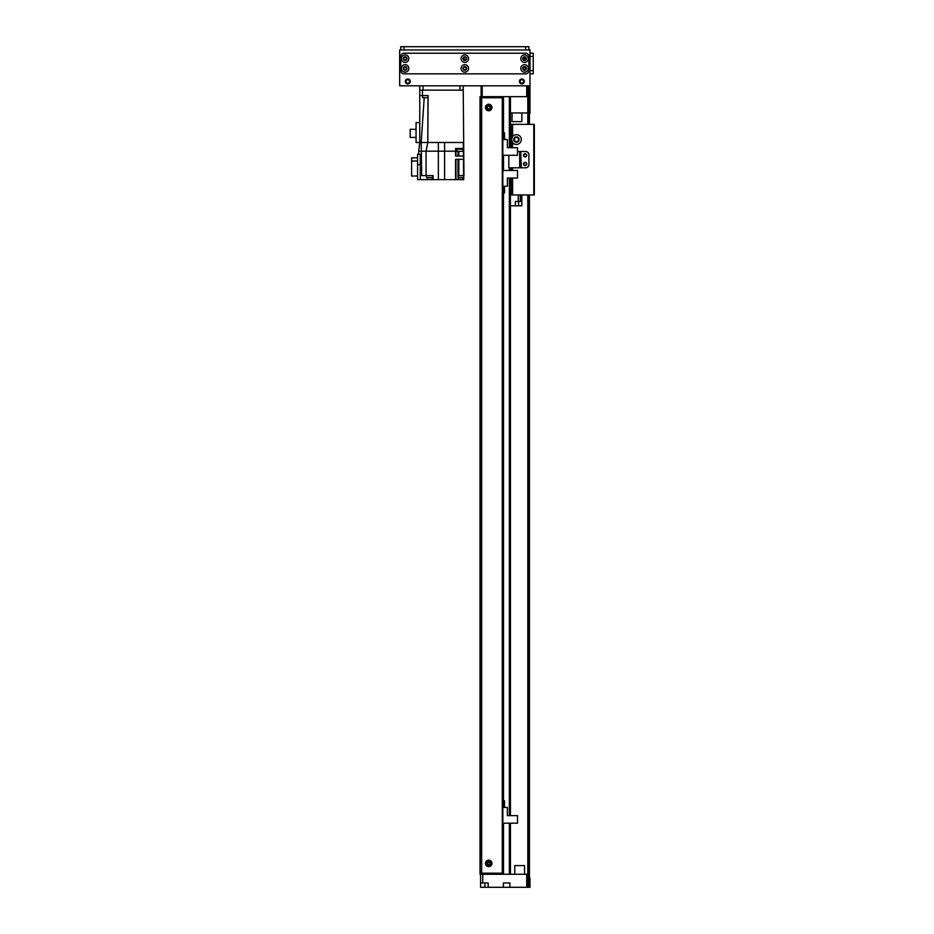 <?xml version="1.0" encoding="UTF-8"?>
<svg xmlns="http://www.w3.org/2000/svg" width="934" height="934" viewBox="0 0 934 934"><rect width="100%" height="100%" fill="white"/><g stroke="black" fill="none" stroke-linecap="round" stroke-linejoin="round"><path stroke-width="1.4" d="M489.264 862.187L487.49 862.899L489.264 862.187M487.49 863.915L489.264 864.627L487.49 863.915M490.058 107.515A1.331 1.331 0 0 1 488.05 108.671A1.331 1.331 0 0 1 488.05 106.359A1.331 1.331 0 0 1 490.058 107.515M490.058 863.401A1.331 1.331 0 0 1 488.05 864.569A1.331 1.331 0 0 1 488.05 862.245A1.331 1.331 0 0 1 490.058 863.401M509.357 823.193L509.357 874.271L503.496 874.271L503.496 823.193L503.496 830.793L502.842 830.793M502.188 873.185L502.188 874.271L501.324 874.271L501.324 873.185M500.017 873.185L500.017 874.271L499.153 874.271L499.153 873.185M497.845 873.185L497.845 874.271L480.029 874.271L480.029 96.657L497.845 96.657L497.845 97.743M499.153 97.743L499.153 96.657L500.017 96.657L500.017 97.743M501.324 97.743L501.324 96.657L502.188 96.657L502.188 97.743M503.496 139.528L503.496 96.657L509.357 96.657L509.357 147.724M481.115 85.8L481.115 96.657L482.201 96.657L482.201 85.8L526.729 85.8L526.729 96.657L482.201 96.657L482.201 97.743M482.201 873.185L482.201 874.271M498.499 96.657L498.499 97.743M498.499 873.185L498.499 874.271M500.671 96.657L500.671 97.743M500.671 873.185L500.671 874.271M502.842 96.657L502.842 874.271M510.443 96.657L510.443 147.724M510.443 167.793L510.443 170.478M510.443 178.032L510.443 815.651M510.443 823.193L510.443 874.271M527.815 874.271L526.729 874.271L526.729 887.3L527.815 887.3L527.815 194.949L527.815 887.3L527.815 194.949L527.815 887.3L529.987 887.3L529.987 885.56M482.75 882.957L488.178 882.957L488.178 887.3L480.578 887.3L480.578 882.957L482.75 882.957L482.75 874.271L526.729 874.271M488.178 887.3L503.379 887.3L503.379 882.957L509.894 882.957L509.894 887.3L526.729 887.3M509.894 887.3L503.379 887.3M480.578 882.957L480.578 874.271M526.729 96.657L527.815 96.657L527.815 85.8L527.815 124.35L527.815 112.944L510.443 112.944M527.815 96.657L527.815 112.944M521.849 112.944L521.849 121.642L512.066 121.642L512.066 112.944M514.786 874.271L514.786 865.584L524.558 865.584L524.558 874.271M488.716 104.258A3.257 3.257 0 0 1 491.541 109.15A3.257 3.257 0 0 1 485.902 109.15A3.257 3.257 0 0 1 488.716 104.258M488.716 105.624A1.903 1.903 0 0 1 490.362 108.472A1.903 1.903 0 0 1 487.069 108.472A1.903 1.903 0 0 1 488.716 105.624M488.716 860.144A3.257 3.257 0 0 1 491.541 865.036A3.257 3.257 0 0 1 485.902 865.036A3.257 3.257 0 0 1 488.716 860.144M488.716 861.51A1.903 1.903 0 0 1 490.362 864.359A1.903 1.903 0 0 1 487.069 864.359A1.903 1.903 0 0 1 488.716 861.51M502.842 873.185L481.115 873.185L481.115 97.743L502.842 97.743M517.506 151.506L520.763 151.506L520.763 167.793L525.644 167.793A3.257 3.257 0 0 0 528.901 164.536A3.257 3.257 0 0 1 525.644 167.793L508.808 167.793L508.808 155.278M528.901 164.536L528.901 154.764A3.257 3.257 0 0 0 525.644 151.506A3.257 3.257 0 0 1 528.901 154.764L528.901 164.536M525.106 153.678A1.634 1.634 0 0 1 526.519 156.118A1.634 1.634 0 0 1 523.694 156.118A1.634 1.634 0 0 1 525.106 153.678M525.106 162.364A1.634 1.634 0 0 1 526.519 164.804A1.634 1.634 0 0 1 523.694 164.804A1.634 1.634 0 0 1 525.106 162.364M521.312 151.506L525.644 151.506L520.763 151.506L521.312 167.793M502.842 139.528L507.396 139.528L507.396 147.724L517.506 147.724L517.506 155.278L503.496 155.278L503.496 162.878L502.842 162.878L503.496 162.878L503.496 170.478L517.506 170.478L517.506 178.032L507.396 178.032L507.396 186.228L502.842 186.228M504.523 186.228L504.523 192.964L504.197 186.228M510.443 124.35L511.528 124.35L511.528 147.724L511.528 139.551L512.614 136.481A4.892 4.892 0 0 1 521.3 139.551A4.892 4.892 0 0 1 512.614 142.633L511.528 139.551L511.528 124.35L534.33 124.35L534.33 194.949L511.528 194.949L511.528 178.032M511.797 141.151A4.892 4.892 0 0 0 512.614 142.633L512.614 147.724M519.082 139.551A2.674 2.674 0 0 0 515.078 137.24A2.674 2.674 0 0 0 515.078 141.875A2.674 2.674 0 0 0 519.082 139.551M514.506 138.524L514.249 139.551L514.506 138.524M514.249 139.551L514.704 140.894L514.249 139.551C514.389 138.034 514.541 138.477 514.704 140.894L514.319 140.135M526.437 155.301A1.331 1.331 0 0 0 524.441 154.145A1.331 1.331 0 0 0 524.441 156.457A1.331 1.331 0 0 0 526.437 155.301M526.437 163.999A1.331 1.331 0 0 0 524.441 162.831A1.331 1.331 0 0 0 524.441 165.155A1.331 1.331 0 0 0 526.437 163.999M511.528 170.478L511.528 167.793M533.793 194.949L533.793 124.35M518.592 139.551L518.125 140.894L518.592 139.551C518.101 137.835 518.101 137.835 518.592 139.551C518.101 137.835 518.101 137.835 518.592 139.551L518.125 140.894L518.592 139.551C518.101 137.835 518.101 137.835 518.592 139.551C518.101 137.835 518.101 137.835 518.592 139.551A2.172 2.172 0 0 0 515.334 137.672A2.172 2.172 0 0 0 515.334 141.443A2.172 2.172 0 0 0 518.592 139.551M511.528 194.949L510.443 194.949M527.815 881.871L527.815 883.774L527.815 881.871M527.815 109.687L527.815 111.59L527.815 109.687M529.987 113.376L529.987 49.957L399.67 49.957L399.67 85.8L529.987 85.8L529.987 105.997M527.815 85.8L527.815 124.35L527.815 85.8M529.987 878.182L529.987 887.3M458.022 159.329L458.022 175.615L463.964 175.615L463.194 85.8L463.194 90.143L419.751 90.143L419.751 85.8M459.937 85.8L459.937 90.143L423.02 90.143L423.02 85.8M426.254 95.572L427.994 95.572L427.795 142.493L428.111 95.572L419.751 95.572L419.751 142.493L421.164 142.493L419.751 142.493L418.666 151.18L438.373 151.18L438.373 179.632L444.584 179.632L444.584 151.18L455.594 151.18L455.594 156.06L463.521 156.06L463.521 159.329L455.594 159.329L455.594 179.632L458.092 179.632L458.092 175.615L458.092 179.632L463.743 179.632L463.743 177.565M428.111 95.572L427.795 142.493L438.373 142.493L438.373 151.18L444.584 151.18L444.584 142.493L438.373 142.493L463.194 142.493L463.521 151.18L463.194 142.493L463.427 148.459L455.594 148.459L455.594 151.18M463.521 177.565L463.521 179.632M426.056 175.615L426.056 151.18L427.784 142.493L421.164 142.493L421.701 175.615L433.119 175.615L433.119 179.632L438.373 179.632M463.521 175.615L463.521 159.329M455.594 179.632L444.584 179.632M420.3 179.632L420.3 164.629L417.58 164.629L417.58 179.632L433.119 179.632M419.751 90.143L419.751 95.572M418.666 154.215L418.666 151.18M426.488 175.615L426.488 177.565L433.002 177.565L433.002 175.615M427.305 177.565L427.305 179.41L432.197 179.41L432.197 177.565M417.58 164.629L417.58 154.215L420.3 154.215L420.3 164.629M417.58 157.799L411.614 157.799L411.614 161.033L417.58 161.033M411.614 161.033L411.614 176.047L417.58 176.047M419.751 142.493L416.062 142.493L416.062 122.611L419.751 122.611M416.062 137.415L410.201 137.415L410.201 129.324L416.062 129.324M427.795 97.743L424.223 97.743L421.164 142.493M424.701 97.743L422.577 97.743L422.623 95.572M426.791 97.743L427.982 97.743M463.427 148.459L463.521 156.06M456.633 148.459L456.633 149.218L463.031 149.218L463.031 148.459M456.796 149.218L456.796 151.39L462.867 151.39L462.867 149.218M458.092 177.565L463.778 177.565L463.778 175.615M458.092 179.41L462.972 179.41L462.972 177.565M504.523 139.528L504.523 132.791L504.197 139.528M502.842 807.443L507.396 807.443L507.396 815.651L517.506 815.651L517.506 823.193L503.496 823.193M504.523 807.443L504.523 800.718L504.197 807.443M523.238 58.83L525.877 58.83M523.542 57.791L525.585 57.791M463.731 59.402L465.926 59.402M523.46 59.402L525.317 59.753M518.218 201.464L521.849 201.464L521.849 205.807L515.334 205.807L515.334 201.464L518.218 201.464L518.218 194.949M521.849 201.464L521.849 194.949L521.849 201.464M515.334 205.807L510.443 205.807M400.756 49.957L400.756 46.7L528.901 46.7L528.901 49.957L528.901 46.7M522.713 68.415A1.845 1.845 0 0 0 525.48 70.015A1.845 1.845 0 0 0 525.48 66.828A1.845 1.845 0 0 0 522.713 68.415M520.81 68.415A3.748 3.748 0 0 1 526.437 65.182A3.748 3.748 0 0 1 526.437 71.661A3.748 3.748 0 0 1 520.81 68.415M403.254 68.415A1.845 1.845 0 0 0 406.021 70.015A1.845 1.845 0 0 0 406.021 66.828A1.845 1.845 0 0 0 403.254 68.415M401.351 68.415A3.748 3.748 0 0 1 406.967 65.182A3.748 3.748 0 0 1 406.967 71.661A3.748 3.748 0 0 1 401.351 68.415M462.984 68.415A1.845 1.845 0 0 0 465.751 70.015A1.845 1.845 0 0 0 465.751 66.828A1.845 1.845 0 0 0 462.984 68.415M461.081 68.415A3.748 3.748 0 0 1 466.696 65.182A3.748 3.748 0 0 1 466.696 71.661A3.748 3.748 0 0 1 461.081 68.415M403.254 58.644A1.845 1.845 0 0 0 406.021 60.243A1.845 1.845 0 0 0 406.021 57.044A1.845 1.845 0 0 0 403.254 58.644M401.351 58.644A3.748 3.748 0 0 1 406.967 55.398A3.748 3.748 0 0 1 406.967 61.889A3.748 3.748 0 0 1 401.351 58.644M522.713 58.644A1.845 1.845 0 0 0 525.48 60.243A1.845 1.845 0 0 0 525.48 57.044A1.845 1.845 0 0 0 522.713 58.644M520.81 58.644A3.748 3.748 0 0 1 526.437 55.398A3.748 3.748 0 0 1 526.437 61.889A3.748 3.748 0 0 1 520.81 58.644M462.984 58.644A1.845 1.845 0 0 0 465.751 60.243A1.845 1.845 0 0 0 465.751 57.044A1.845 1.845 0 0 0 462.984 58.644M461.081 58.644A3.748 3.748 0 0 1 466.696 55.398A3.748 3.748 0 0 1 466.696 61.889A3.748 3.748 0 0 1 461.081 58.644M528.901 56.472A3.257 3.257 0 0 0 525.644 53.215L404.013 53.215A3.257 3.257 0 0 0 400.756 56.472L400.756 70.599A3.257 3.257 0 0 0 404.013 73.856L525.644 73.856A3.257 3.257 0 0 0 528.901 70.599L528.901 56.472M524.289 81.456A2.44 2.44 0 0 1 520.623 83.57A2.44 2.44 0 0 1 520.623 79.332A2.44 2.44 0 0 1 524.289 81.456M410.259 81.456A2.44 2.44 0 0 1 406.594 83.57A2.44 2.44 0 0 1 406.594 79.332A2.44 2.44 0 0 1 410.259 81.456M466.159 58.644A1.331 1.331 0 0 1 464.163 59.799A1.331 1.331 0 0 1 464.163 57.488A1.331 1.331 0 0 1 466.159 58.644M406.43 68.415A1.331 1.331 0 0 1 404.422 69.583A1.331 1.331 0 0 1 404.422 67.26A1.331 1.331 0 0 1 406.43 68.415M525.9 68.415A1.331 1.331 0 0 1 523.892 69.583A1.331 1.331 0 0 1 523.892 67.26A1.331 1.331 0 0 1 525.9 68.415M466.159 68.415A1.331 1.331 0 0 1 464.163 69.583A1.331 1.331 0 0 1 464.163 67.26A1.331 1.331 0 0 1 466.159 68.415M525.9 58.644A1.331 1.331 0 0 1 523.892 59.799A1.331 1.331 0 0 1 523.892 57.488A1.331 1.331 0 0 1 525.9 58.644M406.43 58.644A1.331 1.331 0 0 1 404.422 59.799A1.331 1.331 0 0 1 404.422 57.488A1.331 1.331 0 0 1 406.43 58.644M533.244 73.856L529.987 73.856L533.244 73.856L533.244 53.215L529.987 53.215L533.244 53.215M520.086 81.456A1.763 1.763 0 0 1 522.725 79.927A1.763 1.763 0 0 1 522.725 82.974A1.763 1.763 0 0 1 520.086 81.456M406.045 81.456A1.763 1.763 0 0 1 408.695 79.927A1.763 1.763 0 0 1 408.695 82.974A1.763 1.763 0 0 1 406.045 81.456M498.032 96.657L498.032 97.743M498.032 873.185L498.032 874.271M498.954 96.657L498.954 97.743M498.954 873.185L498.954 874.271M500.204 96.657L500.204 97.743M500.204 873.185L500.204 874.271M501.126 96.657L501.126 97.743M501.126 873.185L501.126 874.271M502.375 96.657L502.375 97.743M502.375 873.185L502.375 874.271M503.298 96.657L503.298 139.528M503.298 186.228L503.298 807.443M503.298 830.793L503.298 874.271M503.496 155.278L503.496 170.478M503.496 186.228L503.496 807.443M509.357 167.793L509.357 170.478M509.357 178.032L509.357 815.651M484.921 887.3L484.921 882.957M502.294 97.743L502.294 873.185M481.664 97.743L481.664 873.185M519.678 151.506L519.678 167.793M512.614 136.481L512.614 124.35M512.614 194.949L512.614 178.032M512.614 170.478L512.614 167.793M528.364 85.8L528.364 124.35M528.364 194.949L528.364 887.3M529.45 85.8L529.45 124.35M529.45 194.949L529.45 887.3M455.967 179.632L455.967 159.329M458.839 175.615L458.839 159.329M422.472 90.143L422.472 95.572M455.967 148.459L455.967 156.06M458.022 151.39L458.022 156.06M458.839 156.06L458.839 151.39M518.592 205.807L518.592 201.464M520.238 201.464L520.238 194.949M520.682 194.949L520.682 201.464M404.013 49.957L404.013 46.7M525.644 49.957L525.644 46.7M533.244 56.472L529.987 56.472M533.244 70.599L529.987 70.599M524.056 59.402L525.865 58.924M525.317 67.318L525.317 69.525"/></g></svg>
